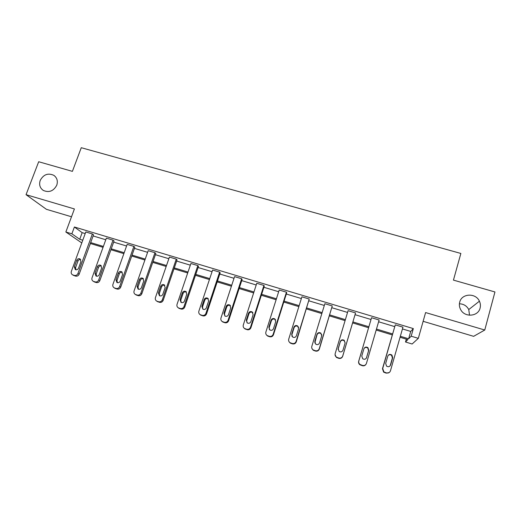 <?xml version="1.0" encoding="UTF-8"?>
<svg xmlns="http://www.w3.org/2000/svg" width="521" height="521" viewBox="0 0 521 521"><rect width="100%" height="100%" fill="white"/><g stroke="black" fill="none" stroke-linecap="round" stroke-linejoin="round"><path stroke-width="0.78" d="M56.756 185.215C53.546 191.135 49.052 192.874 43.276 190.425C39.909 187.983 38.886 184.649 40.221 180.416C43.523 174.424 48.075 172.738 53.878 175.362C57.089 177.798 58.046 181.087 56.756 185.215M480.095 308.067C478.245 316.534 464.927 317.706 460.779 309.813C459.385 307.344 459.027 304.792 459.704 302.154C461.658 293.362 475.751 292.646 479.411 301.197C480.466 303.443 480.694 305.729 480.095 308.067M423.13 321.314L473.635 336.332L484.764 330.021L425.598 312.561L418.324 338.35L412.131 344.01L405.507 341.997L407.832 339.62L400.063 337.269M81.777 242.936L65.854 232.001L74.412 208.947L26.05 194.678L38.684 161.738L72.399 171.363L81.269 147.704L460.857 253.453L453.446 280.116L494.95 291.962L484.764 330.021M26.05 194.678L46.395 209.305L71.507 216.775M459.405 303.795C463.644 303.938 466.764 305.86 468.763 309.559L469.538 315.225M406.315 339.158L405.507 341.997M90.439 243.515L89.423 246.062M94.255 281.854L96.19 282.538C97.863 282.877 99.081 282.239 99.837 280.617L114.073 240.982L113.005 240.135L98.697 279.953C97.928 281.581 96.704 282.226 95.024 281.887L93.292 281.307C92.015 280.532 91.592 279.386 92.022 277.875L106.369 238.143L113.005 240.135M136.02 294.847L138.137 295.648C139.849 295.993 141.08 295.348 141.836 293.701L155.831 253.525L154.965 252.731L140.885 293.095C140.129 294.749 138.892 295.4 137.173 295.055L135.362 294.443C134.086 293.642 133.65 292.489 134.06 290.972L148.179 250.692L154.965 252.731M178.618 308.048L181.015 309.044C182.76 309.396 184.004 308.745 184.753 307.077L198.501 266.335L197.837 265.599L184.011 306.53C183.255 308.204 182.005 308.868 180.253 308.51L178.351 307.859C177.075 307.038 176.632 305.873 177.036 304.362L190.901 263.515L197.837 265.599M222.141 321.483L224.838 322.733C226.622 323.098 227.879 322.44 228.621 320.747L242.109 279.432L241.653 278.748L228.094 320.265C227.345 321.965 226.081 322.629 224.29 322.265L222.285 321.568C221.021 320.721 220.578 319.549 220.963 318.044L234.567 276.625L241.653 278.748M266.615 335.114L267.534 335.98L269.65 336.735C271.467 337.113 272.743 336.442 273.479 334.729L286.687 292.822L286.452 292.196L273.167 334.313C272.431 336.032 271.148 336.709 269.324 336.332L267.195 335.576C265.951 334.703 265.508 333.525 265.879 332.04L279.204 290.021L286.452 292.196M311.89 348.38L313.206 350.216L315.479 351.056C317.335 351.441 318.624 350.763 319.347 349.024L332.261 305.944L319.275 348.679C318.546 350.425 317.25 351.102 315.381 350.718L313.101 349.878C311.897 348.979 311.467 347.807 311.819 346.354L324.85 303.723L332.261 305.944M366.009 364.283C365.143 365.605 363.925 366.081 362.356 365.703L359.894 364.752C358.761 363.827 358.357 362.675 358.682 361.281L371.545 317.732L379.125 320.011L366.445 363.371C365.729 365.143 364.413 365.833 362.505 365.436L360.031 364.485C358.891 363.56 358.487 362.395 358.813 360.994L371.545 317.732M402.446 328.94L410.73 331.428L413.329 328.595L74.392 227L82.162 232.659L85.203 233.571M93.109 235.948L105.783 239.758M113.663 242.128L126.583 246.01M134.431 248.374L147.606 252.333M155.427 254.684L168.856 258.722M176.652 261.067L190.334 265.176M198.104 267.514L212.054 271.708M219.797 274.033L234.014 278.305M241.724 280.624L256.215 284.98M263.893 287.286L278.663 291.727M286.309 294.026L301.366 298.553M308.973 300.838L324.322 305.456M331.897 307.735L347.54 312.437M355.081 314.704L370.978 319.484M378.611 321.776L394.605 326.582M389.233 372.535L386.204 373.153L383.619 372.124L382.466 368.692L395.289 324.863L402.954 327.162L390.444 370.848C389.728 372.632 388.405 373.329 386.478 372.925L383.879 371.89L382.72 368.445L395.289 324.863M335.049 354.606L336.423 357.445L338.78 358.337C340.662 358.722 341.958 358.044 342.681 356.292L355.563 312.939L342.727 355.98C342.004 357.745 340.695 358.428 338.813 358.038L336.436 357.145C335.257 356.234 334.84 355.062 335.179 353.635L348.067 310.685L355.563 312.939M289.135 341.848L290.243 343.065L292.431 343.853C294.274 344.231 295.557 343.56 296.286 341.835L309.227 299.034L296.091 341.45C295.361 343.189 294.072 343.867 292.222 343.482L290.021 342.688C288.79 341.802 288.36 340.623 288.719 339.158L301.9 296.833L309.227 299.034M244.277 328.302L247.117 329.695C248.921 330.067 250.184 329.402 250.927 327.696L264.277 286.088L263.926 285.436L250.503 327.253C249.761 328.959 248.484 329.63 246.68 329.259L244.616 328.536C243.359 327.676 242.916 326.498 243.294 325.006L256.762 283.281L263.926 285.436M200.227 314.697L202.806 315.85C204.564 316.214 205.821 315.55 206.563 313.876L220.188 272.848L219.621 272.138L205.925 313.362C205.176 315.049 203.919 315.713 202.148 315.348L200.201 314.677C198.924 313.844 198.481 312.672 198.872 311.167L212.614 270.034L219.621 272.138M157.212 301.425L159.459 302.31C161.184 302.662 162.422 302.004 163.177 300.35L177.055 259.894L176.28 259.126L162.331 299.777C161.575 301.444 160.325 302.095 158.592 301.744L156.743 301.118C155.46 300.304 155.024 299.145 155.427 297.628L169.423 257.068L176.28 259.126M115.03 288.321L117.049 289.057C118.742 289.402 119.967 288.758 120.722 287.123L134.841 247.221L133.871 246.4L119.674 286.491C118.912 288.133 117.681 288.777 115.988 288.439L114.216 287.839C112.94 287.051 112.51 285.905 112.927 284.388L127.157 244.382L133.871 246.4M73.695 275.446L75.545 276.091C77.206 276.423 78.417 275.785 79.179 274.176L93.519 234.815L92.367 233.942L77.942 273.486C77.173 275.108 75.955 275.746 74.288 275.414L72.595 274.847C71.325 274.079 70.902 272.939 71.338 271.428L85.796 231.969L92.367 233.942M413.329 328.595L411.173 336.195L418.324 338.35M65.854 232.001L71.872 233.818L79.726 239.282L82.774 240.207M74.392 227L71.872 233.818M400.343 336.279L408.64 338.787L411.173 336.195M90.687 242.597L103.373 246.44M111.26 248.823L124.187 252.737M132.047 255.114L145.229 259.1M153.063 261.47L166.505 265.534M174.307 267.898L188.003 272.04M195.785 274.391L209.748 278.618M217.491 280.962L231.728 285.267M239.445 287.599L253.948 291.988M261.64 294.313L276.423 298.787M284.075 301.105L299.152 305.664M306.771 307.97L322.134 312.62M329.715 314.912L345.377 319.647M352.925 321.932L368.842 326.745M376.481 329.057L392.495 333.902M392.215 334.892L376.195 330.04M368.555 327.729L352.632 322.903M345.084 320.617L329.422 315.876M321.835 313.583L306.472 308.927M298.852 306.622L283.776 302.056M276.123 299.738L261.334 295.264M253.649 292.932L239.139 288.543M231.422 286.205L217.185 281.894M209.435 279.549L195.473 275.322M187.69 272.965L173.994 268.816M166.186 266.452L152.744 262.382M144.91 260.012L131.728 256.019M123.868 253.636L110.934 249.722M103.047 247.338L90.361 243.496M410.73 331.428L408.64 338.787M82.162 232.659L79.726 239.282M390.62 364.954C389.728 366.771 388.373 367.162 386.556 366.126L385.683 363.424L387.767 356.169C388.712 354.306 390.092 353.941 391.922 355.075L392.704 357.686L390.62 364.954L389.734 366.237M388.165 355.374C389.298 354.501 390.444 354.508 391.616 355.394L392.391 357.992L390.32 365.221M366.66 357.523C365.801 359.295 364.479 359.705 362.701 358.754L361.776 356.006L363.892 348.81C364.798 346.999 366.146 346.615 367.937 347.65L368.77 350.314L366.348 358.194M363.938 348.666C364.98 347.273 366.25 347.051 367.754 348.002L368.588 350.653L366.484 357.823M342.974 350.177C342.134 351.903 340.851 352.326 339.106 351.447L338.149 348.679L340.291 341.535C341.164 339.77 342.479 339.366 344.231 340.324L345.11 343.02L342.974 350.177M338.044 349.396L340.252 341.913C341.125 340.161 342.434 339.764 344.179 340.714L345.143 342.89M319.555 342.916C318.741 344.602 317.478 345.039 315.772 344.218L314.788 341.437L316.957 334.339C317.803 332.619 319.086 332.203 320.812 333.095L321.717 335.811L319.555 342.916M314.814 342.961L317.042 334.756C317.882 333.043 319.165 332.632 320.877 333.518L321.822 334.951M296.41 335.732C295.609 337.393 294.372 337.836 292.698 337.067L291.688 334.274L293.883 327.227C294.71 325.547 295.974 325.117 297.66 325.951L298.592 328.679L296.41 335.732M291.975 336.345L291.903 334.69L294.085 327.683C294.912 326.003 296.162 325.579 297.843 326.406L298.611 327.292M273.518 328.634C272.73 330.262 271.519 330.711 269.871 329.988L268.856 327.188L271.07 320.2C271.884 318.546 273.121 318.11 274.775 318.898L275.726 321.633L273.518 328.634M269.396 329.591L269.181 327.637L271.389 320.682C272.196 319.041 273.427 318.605 275.075 319.386L275.629 319.901M250.881 321.613C250.113 323.215 248.914 323.671 247.299 322.981L246.27 320.187L248.51 313.245C249.312 311.623 250.529 311.18 252.157 311.923L253.121 314.664L250.881 321.613M247.032 322.792L246.713 320.669L248.94 313.759C249.735 312.144 250.946 311.708 252.568 312.444L252.919 312.724M228.504 314.677C227.736 316.247 226.563 316.709 224.974 316.052L223.945 313.264L226.205 306.368C226.993 304.772 228.191 304.329 229.787 305.032L230.757 307.774L228.504 314.677M224.877 315.993L224.492 313.779L226.739 306.915C227.527 305.332 228.719 304.883 230.308 305.586L230.484 305.71M206.368 307.813C205.613 309.363 204.453 309.826 202.89 309.2L201.861 306.413L204.141 299.568C204.922 297.999 206.101 297.55 207.677 298.22L208.647 300.956L206.368 307.813M202.936 309.22L202.519 306.96L204.786 300.148C205.561 298.585 206.733 298.136 208.302 298.807L208.328 298.82M184.48 301.021C183.731 302.551 182.584 303.014 181.047 302.414L180.019 299.64L182.324 292.841C183.099 291.298 184.258 290.842 185.808 291.486L186.779 294.215L184.48 301.021M181.217 302.499L180.78 300.213L183.073 293.453C183.802 291.962 184.922 291.493 186.44 292.047M162.832 294.306C162.083 295.817 160.956 296.286 159.439 295.707L158.417 292.939L160.748 286.192C161.51 284.668 162.656 284.212 164.18 284.824L165.15 287.553L162.832 294.306M159.713 295.837L159.283 293.544L161.595 286.83C162.278 285.41 163.347 284.922 164.799 285.365M141.419 287.67C140.677 289.155 139.563 289.624 138.072 289.07L137.056 286.316L139.4 279.614C140.156 278.11 141.289 277.647 142.793 278.24L143.757 280.956L141.419 287.67M138.436 289.227L138.019 286.947L140.351 280.278C140.989 278.924 142.012 278.422 143.412 278.768M120.234 281.099C119.498 282.571 118.397 283.04 116.925 282.506L115.922 279.757L118.287 273.108C119.035 271.617 120.156 271.161 121.634 271.728L122.598 274.437L120.234 281.099M117.381 282.682L116.984 280.422L119.335 273.799C119.941 272.503 120.918 271.988 122.266 272.255M99.283 274.6C98.554 276.052 97.46 276.521 96.007 276.006L95.011 273.278L97.394 266.667C98.143 265.202 99.251 264.74 100.709 265.287L101.667 267.983L99.283 274.6M96.541 276.195L96.17 273.968L98.541 267.39C99.114 266.146 100.052 265.625 101.348 265.827M78.554 268.172C77.824 269.611 76.743 270.08 75.317 269.578L74.327 266.863L76.73 260.298C77.479 258.846 78.567 258.383 80.006 258.917L80.957 261.601L78.554 268.172M75.923 269.78L75.584 267.579L77.974 261.047C78.521 259.855 79.413 259.328 80.664 259.471M368.77 350.314L368.588 350.653M338.149 348.679L338.122 349.024M340.291 341.535L340.252 341.913M319.347 349.024L319.275 348.679M315.479 351.056L315.381 350.718M313.994 350.587L313.889 350.255M314.788 341.437L314.886 341.815M316.957 334.339L317.042 334.756M296.286 341.835L296.091 341.45M292.431 343.853L292.222 343.482M290.965 343.398L290.744 343.026M291.688 334.274L291.903 334.69M293.883 327.227L294.085 327.683M273.479 334.729L273.167 334.313M269.65 336.735L269.324 336.332M268.198 336.279L267.866 335.876M268.856 327.188L269.181 327.637M271.07 320.2L271.389 320.682M250.927 327.696L250.503 327.253M247.117 329.695L246.68 329.259M245.684 329.246L245.235 328.81M246.27 320.187L246.713 320.669M248.51 313.245L248.94 313.759M228.621 320.747L228.094 320.265M224.838 322.733L224.29 322.265M223.418 322.291L222.864 321.822M223.945 313.264L224.492 313.779M226.205 306.368L226.739 306.915M206.563 313.876L205.925 313.362M202.806 315.85L202.148 315.348M201.399 315.413L200.735 314.905M201.861 306.413L202.519 306.96M204.141 299.568L204.786 300.148M184.753 307.077L184.011 306.53M181.015 309.044L180.253 308.51M179.628 308.608L178.853 308.074M180.019 299.64L180.78 300.213M182.324 292.841L183.073 293.453M163.177 300.35L162.331 299.777M159.459 302.31L158.592 301.744M158.084 301.88L157.212 301.314M158.417 292.939L159.283 293.544M160.748 286.192L161.595 286.83M141.836 293.701L140.885 293.095M138.137 295.648L137.173 295.055M136.782 295.225L135.805 294.625M137.056 286.316L138.019 286.947M139.4 279.614L140.351 280.278M120.722 287.123L119.674 286.491M117.049 289.057L115.988 288.439M115.708 288.641L114.633 288.015M115.922 279.757L116.984 280.422M118.287 273.108L119.335 273.799M99.837 280.617L98.697 279.953M96.19 282.538L95.024 281.887M94.855 282.128L93.689 281.47M95.011 273.278L96.17 273.968M97.394 266.667L98.541 267.39M79.179 274.176L77.942 273.486M75.545 276.091L74.288 275.414M74.229 275.681L72.966 274.997M74.327 266.863L75.584 267.579M76.73 260.298L77.974 261.047M479.411 301.197L468.763 309.559M53.878 175.362L55.33 176.612M367.937 347.65L367.754 348.002M344.231 340.324L344.179 340.714M313.206 350.216L313.101 349.878M320.812 333.095L320.877 333.518M290.243 343.065L290.021 342.688M297.66 325.951L297.843 326.406M267.534 335.98L267.195 335.576M274.775 318.898L275.075 319.386M245.065 328.972L244.616 328.536M252.157 311.923L252.568 312.444M222.845 322.043L222.285 321.568M229.787 305.032L230.308 305.586M200.865 315.185L200.201 314.677M207.677 298.22L208.302 298.807M179.12 308.399L178.351 307.859M185.808 291.486L186.368 291.955M157.616 301.685L156.743 301.118M164.18 284.824L164.643 285.182M136.339 295.042L135.362 294.443M142.793 278.24L143.177 278.514M115.284 288.471L114.216 287.839M94.464 281.965L93.292 281.307M73.858 275.531L72.595 274.847"/></g></svg>
